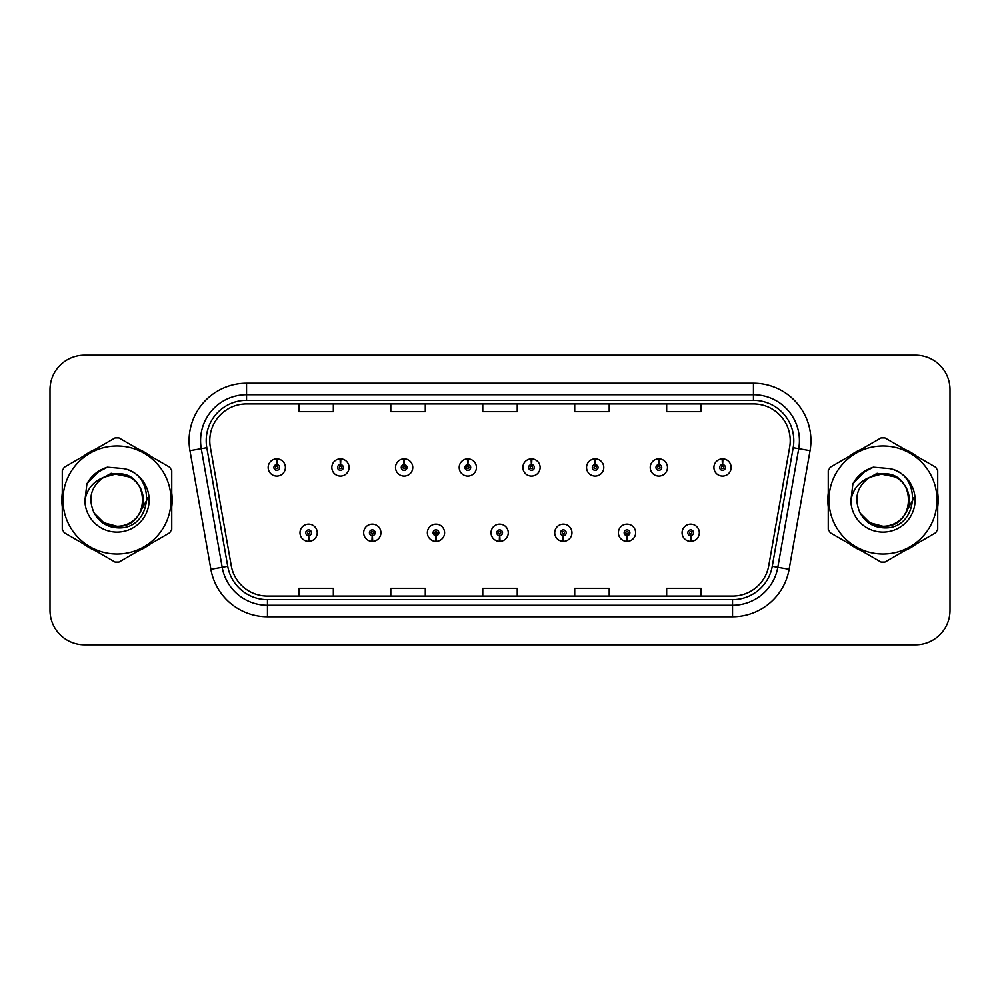 <?xml version="1.0" encoding="UTF-8"?>
<svg xmlns="http://www.w3.org/2000/svg" width="1000" height="1000" viewBox="0 0 1000 1000"><rect width="100%" height="100%" fill="white"/><g stroke="black" fill="none" stroke-linecap="round" stroke-linejoin="round"><path stroke-width="1.5" d="M372.175 535.625L371.925 541.375A8.625 8.625 0 0 0 372.675 541.375L372.425 535.625A2.875 2.875 0 0 0 375.175 532.762A2.875 2.875 0 0 0 372.3 529.888A2.875 2.875 0 0 0 369.425 532.762A2.875 2.875 0 0 0 372.175 535.625L372.25 533.913A1.15 1.15 0 0 1 371.15 532.762A1.15 1.15 0 0 1 372.3 531.613A1.15 1.15 0 0 1 373.45 532.762A1.15 1.15 0 0 1 372.35 533.913L372.425 535.625M435.85 535.625L435.6 541.375A8.625 8.625 0 0 0 436.35 541.375L436.1 535.625A2.875 2.875 0 0 0 438.85 532.762A2.875 2.875 0 0 0 435.975 529.888A2.875 2.875 0 0 0 433.1 532.762A2.875 2.875 0 0 0 435.85 535.625L435.925 533.913A1.15 1.15 0 0 1 434.825 532.762A1.15 1.15 0 0 1 435.975 531.613A1.15 1.15 0 0 1 437.125 532.762A1.15 1.15 0 0 1 436.025 533.913L436.1 535.625M499.525 535.625L499.275 541.375A8.625 8.625 0 0 0 500.025 541.375L499.775 535.625A2.875 2.875 0 0 0 502.525 532.762A2.875 2.875 0 0 0 499.65 529.888A2.875 2.875 0 0 0 496.788 532.762A2.875 2.875 0 0 0 499.525 535.625L499.6 533.913A1.15 1.15 0 0 1 498.5 532.762A1.15 1.15 0 0 1 499.65 531.613A1.15 1.15 0 0 1 500.8 532.762A1.15 1.15 0 0 1 499.7 533.913L499.775 535.625M563.212 535.625L562.962 541.375A8.625 8.625 0 0 0 563.713 541.375L563.462 535.625A2.875 2.875 0 0 0 566.213 532.762A2.875 2.875 0 0 0 563.337 529.888A2.875 2.875 0 0 0 560.462 532.762A2.875 2.875 0 0 0 563.212 535.625L563.288 533.913A1.15 1.15 0 0 1 562.188 532.762A1.15 1.15 0 0 1 563.337 531.613A1.15 1.15 0 0 1 564.487 532.762A1.15 1.15 0 0 1 563.387 533.913L563.462 535.625M626.888 535.625L626.638 541.375A8.625 8.625 0 0 0 627.388 541.375L627.137 535.625A2.875 2.875 0 0 0 629.888 532.762A2.875 2.875 0 0 0 627.013 529.888A2.875 2.875 0 0 0 624.138 532.762A2.875 2.875 0 0 0 626.888 535.625L626.962 533.913A1.15 1.15 0 0 1 625.862 532.762A1.15 1.15 0 0 1 627.013 531.613A1.15 1.15 0 0 1 628.162 532.762A1.15 1.15 0 0 1 627.062 533.913L627.137 535.625M690.562 535.625L690.312 541.375A8.625 8.625 0 0 0 691.062 541.375L690.812 535.625A2.875 2.875 0 0 0 693.562 532.762A2.875 2.875 0 0 0 690.688 529.888A2.875 2.875 0 0 0 687.812 532.762A2.875 2.875 0 0 0 690.562 535.625L690.638 533.913A1.15 1.15 0 0 1 689.538 532.762A1.15 1.15 0 0 1 690.688 531.613A1.15 1.15 0 0 1 691.838 532.762A1.15 1.15 0 0 1 690.738 533.913L690.812 535.625M308.5 535.625L308.25 541.375A8.625 8.625 0 0 0 309 541.375L308.75 535.625A2.875 2.875 0 0 0 311.5 532.762A2.875 2.875 0 0 0 308.625 529.888A2.875 2.875 0 0 0 305.75 532.762A2.875 2.875 0 0 0 308.5 535.625L308.575 533.913A1.15 1.15 0 0 1 307.475 532.762A1.15 1.15 0 0 1 308.625 531.613A1.15 1.15 0 0 1 309.775 532.762A1.15 1.15 0 0 1 308.675 533.913L308.75 535.625M340.588 464.6L340.838 458.862A8.625 8.625 0 0 0 340.087 458.862L340.337 464.6A2.875 2.875 0 0 0 337.587 467.475A2.875 2.875 0 0 0 340.462 470.35A2.875 2.875 0 0 0 343.338 467.475A2.875 2.875 0 0 0 340.588 464.6L340.513 466.325A1.15 1.15 0 0 1 341.613 467.475A1.15 1.15 0 0 1 340.462 468.625A1.15 1.15 0 0 1 339.312 467.475A1.15 1.15 0 0 1 340.412 466.325L340.337 464.6M404.263 464.6L404.513 458.862A8.625 8.625 0 0 0 403.762 458.862L404.012 464.6A2.875 2.875 0 0 0 401.262 467.475A2.875 2.875 0 0 0 404.137 470.35A2.875 2.875 0 0 0 407.013 467.475A2.875 2.875 0 0 0 404.263 464.6L404.188 466.325A1.15 1.15 0 0 1 405.288 467.475A1.15 1.15 0 0 1 404.137 468.625A1.15 1.15 0 0 1 402.987 467.475A1.15 1.15 0 0 1 404.087 466.325L404.012 464.6M467.938 464.6L468.188 458.862A8.625 8.625 0 0 0 467.438 458.862L467.688 464.6A2.875 2.875 0 0 0 464.938 467.475A2.875 2.875 0 0 0 467.812 470.35A2.875 2.875 0 0 0 470.688 467.475A2.875 2.875 0 0 0 467.938 464.6L467.863 466.325A1.15 1.15 0 0 1 468.963 467.475A1.15 1.15 0 0 1 467.812 468.625A1.15 1.15 0 0 1 466.662 467.475A1.15 1.15 0 0 1 467.762 466.325L467.688 464.6M531.625 464.6L531.875 458.862A8.625 8.625 0 0 0 531.112 458.862L531.375 464.6A2.875 2.875 0 0 0 528.625 467.475A2.875 2.875 0 0 0 531.5 470.35A2.875 2.875 0 0 0 534.362 467.475A2.875 2.875 0 0 0 531.625 464.6L531.55 466.325A1.15 1.15 0 0 1 532.638 467.475A1.15 1.15 0 0 1 531.5 468.625A1.15 1.15 0 0 1 530.35 467.475A1.15 1.15 0 0 1 531.45 466.325L531.375 464.6M595.3 464.6L595.55 458.862A8.625 8.625 0 0 0 594.8 458.862L595.05 464.6A2.875 2.875 0 0 0 592.3 467.475A2.875 2.875 0 0 0 595.175 470.35A2.875 2.875 0 0 0 598.05 467.475A2.875 2.875 0 0 0 595.3 464.6L595.225 466.325A1.15 1.15 0 0 1 596.325 467.475A1.15 1.15 0 0 1 595.175 468.625A1.15 1.15 0 0 1 594.025 467.475A1.15 1.15 0 0 1 595.125 466.325L595.05 464.6M658.975 464.6L659.225 458.862A8.625 8.625 0 0 0 658.475 458.862L658.725 464.6A2.875 2.875 0 0 0 655.975 467.475A2.875 2.875 0 0 0 658.85 470.35A2.875 2.875 0 0 0 661.725 467.475A2.875 2.875 0 0 0 658.975 464.6L658.9 466.325A1.15 1.15 0 0 1 660 467.475A1.15 1.15 0 0 1 658.85 468.625A1.15 1.15 0 0 1 657.7 467.475A1.15 1.15 0 0 1 658.8 466.325L658.725 464.6M722.65 464.6L722.9 458.862A8.625 8.625 0 0 0 722.15 458.862L722.4 464.6A2.875 2.875 0 0 0 719.65 467.475A2.875 2.875 0 0 0 722.525 470.35A2.875 2.875 0 0 0 725.4 467.475A2.875 2.875 0 0 0 722.65 464.6L722.575 466.325A1.15 1.15 0 0 1 723.675 467.475A1.15 1.15 0 0 1 722.525 468.625A1.15 1.15 0 0 1 721.375 467.475A1.15 1.15 0 0 1 722.475 466.325L722.4 464.6M276.913 464.6L277.162 458.862A8.625 8.625 0 0 0 276.4 458.862L276.663 464.6A2.875 2.875 0 0 0 273.913 467.475A2.875 2.875 0 0 0 276.788 470.35A2.875 2.875 0 0 0 279.65 467.475A2.875 2.875 0 0 0 276.913 464.6L276.837 466.325A1.15 1.15 0 0 1 277.925 467.475A1.15 1.15 0 0 1 276.788 468.625A1.15 1.15 0 0 1 275.637 467.475A1.15 1.15 0 0 1 276.737 466.325L276.663 464.6M61.837 500A55.175 55.175 0 0 0 62.275 506.887A55.175 55.175 0 0 1 62.275 493.113A55.175 55.175 0 0 0 61.837 500M83.675 543.962A55.175 55.175 0 0 0 95.6 550.85A55.175 55.175 0 0 1 83.675 543.962M138.425 550.85A55.175 55.175 0 0 0 150.338 543.962A55.175 55.175 0 0 1 138.425 550.85M171.75 506.887A55.175 55.175 0 0 0 171.75 493.113A55.175 55.175 0 0 1 171.75 506.887M827.812 500A55.175 55.175 0 0 0 828.25 506.887A55.175 55.175 0 0 1 828.25 493.113A55.175 55.175 0 0 0 827.812 500M849.663 543.962A55.175 55.175 0 0 0 861.575 550.85A55.175 55.175 0 0 1 849.663 543.962M904.4 550.85A55.175 55.175 0 0 0 916.325 543.962A55.175 55.175 0 0 1 904.4 550.85M937.725 506.887A55.175 55.175 0 0 0 937.725 493.113A55.175 55.175 0 0 1 937.725 506.887M209.775 440.688A36.788 36.788 0 0 1 246.55 403.913L753.45 403.913A36.788 36.788 0 0 1 789.675 447.075L768.75 565.7A36.788 36.788 0 0 1 732.537 596.087L267.462 596.087A36.788 36.788 0 0 1 231.25 565.7L210.325 447.075A36.788 36.788 0 0 1 209.775 440.688M206.2 440.688A40.35 40.35 0 0 0 206.812 447.7L227.738 566.312A40.35 40.35 0 0 0 267.462 599.663L732.537 599.663A40.35 40.35 0 0 0 772.262 566.312L793.188 447.7A40.35 40.35 0 0 0 753.45 400.337L246.55 400.337A40.35 40.35 0 0 0 206.2 440.688M189.95 450.675A57.475 57.475 0 0 1 246.55 383.212L753.45 383.212A57.475 57.475 0 0 1 810.05 450.675L789.125 569.288A57.475 57.475 0 0 1 732.537 616.788L267.462 616.788A57.475 57.475 0 0 1 210.875 569.288L189.95 450.675L201.275 448.675A45.975 45.975 0 0 1 246.55 394.712L753.45 394.712A45.975 45.975 0 0 1 798.725 448.675L777.812 567.3A45.975 45.975 0 0 1 732.537 605.288L267.462 605.288A45.975 45.975 0 0 1 222.188 567.3L201.275 448.675A45.975 45.975 0 0 1 200.575 440.688M150.338 456.037A55.175 55.175 0 0 0 138.425 449.15A55.175 55.175 0 0 1 150.338 456.037M95.6 449.15A55.175 55.175 0 0 0 83.675 456.037A55.175 55.175 0 0 1 95.6 449.15M916.325 456.037A55.175 55.175 0 0 0 904.4 449.15A55.175 55.175 0 0 1 916.325 456.037M861.575 449.15A55.175 55.175 0 0 0 849.663 456.037A55.175 55.175 0 0 1 861.575 449.15M950 389.65A34.487 34.487 0 0 0 915.512 355.175L84.488 355.175A34.487 34.487 0 0 0 50 389.65L50 610.35A34.487 34.487 0 0 0 84.488 644.825L915.512 644.825A34.487 34.487 0 0 0 950 610.35L950 389.65L950 610.35M772.262 566.312L777.812 567.3L798.725 448.675L810.05 450.675M482.762 403.913L482.762 411.688L517.238 411.688L517.238 403.913M390.8 403.913L390.8 411.688L425.288 411.688L425.288 403.913M298.85 403.913L298.85 411.688L333.338 411.688L333.338 403.913M574.712 403.913L574.712 411.688L609.2 411.688L609.2 403.913M666.663 403.913L666.663 411.688L701.15 411.688L701.15 403.913M517.238 596.087L517.238 588.312L482.762 588.312L482.762 596.087M425.288 596.087L425.288 588.312L390.8 588.312L390.8 596.087M333.338 596.087L333.338 588.312L298.85 588.312L298.85 596.087M609.2 596.087L609.2 588.312L574.712 588.312L574.712 596.087M701.15 596.087L701.15 588.312L666.663 588.312L666.663 596.087M50 389.65L50 610.35M915.512 355.175L84.488 355.175M84.488 644.825L915.512 644.825M285.4 467.475A8.625 8.625 0 0 0 277.162 458.862A8.625 8.625 0 0 1 285.4 467.475A8.625 8.625 0 0 1 276.788 476.087A8.625 8.625 0 0 1 268.163 467.475A8.625 8.625 0 0 1 276.4 458.862M300 532.762A8.625 8.625 0 0 0 308.25 541.375A8.625 8.625 0 0 1 300 532.762A8.625 8.625 0 0 1 308.625 524.138A8.625 8.625 0 0 1 317.238 532.762A8.625 8.625 0 0 1 309 541.375M349.075 467.475A8.625 8.625 0 0 0 340.838 458.862A8.625 8.625 0 0 1 349.075 467.475A8.625 8.625 0 0 1 340.462 476.087A8.625 8.625 0 0 1 331.838 467.475A8.625 8.625 0 0 1 340.087 458.862M412.762 467.475A8.625 8.625 0 0 0 404.513 458.862A8.625 8.625 0 0 1 412.762 467.475A8.625 8.625 0 0 1 404.137 476.087A8.625 8.625 0 0 1 395.513 467.475A8.625 8.625 0 0 1 403.762 458.862M476.438 467.475A8.625 8.625 0 0 0 468.188 458.862A8.625 8.625 0 0 1 476.438 467.475A8.625 8.625 0 0 1 467.812 476.087A8.625 8.625 0 0 1 459.2 467.475A8.625 8.625 0 0 1 467.438 458.862M540.112 467.475A8.625 8.625 0 0 0 531.875 458.862A8.625 8.625 0 0 1 540.112 467.475A8.625 8.625 0 0 1 531.5 476.087A8.625 8.625 0 0 1 522.875 467.475A8.625 8.625 0 0 1 531.112 458.862L531.325 463.45M363.675 532.762A8.625 8.625 0 0 0 371.925 541.375A8.625 8.625 0 0 1 363.675 532.762A8.625 8.625 0 0 1 372.3 524.138A8.625 8.625 0 0 1 380.925 532.762A8.625 8.625 0 0 1 372.675 541.375M427.362 532.762A8.625 8.625 0 0 0 435.6 541.375A8.625 8.625 0 0 1 427.362 532.762A8.625 8.625 0 0 1 435.975 524.138A8.625 8.625 0 0 1 444.6 532.762A8.625 8.625 0 0 1 436.35 541.375M491.037 532.762A8.625 8.625 0 0 0 499.275 541.375A8.625 8.625 0 0 1 491.037 532.762A8.625 8.625 0 0 1 499.65 524.138A8.625 8.625 0 0 1 508.275 532.762A8.625 8.625 0 0 1 500.025 541.375L499.825 536.775M147.162 497.825L146.875 500L137.988 515.825M129.8 477.05L111.163 473.288L94.575 482.663M913.138 497.825L912.85 500L903.962 515.825M895.775 477.05L877.138 473.288L860.562 482.663M143.275 499.05A26.275 26.275 0 0 0 103.863 477.25C90.988 486.413 87.713 498.237 94.025 512.725L94.375 513.35A26.275 26.275 0 0 0 117.013 526.275C150.912 527.913 150.912 472.088 117.013 473.725L103.863 477.25L117.013 473.725C150.912 472.088 150.912 527.913 117.013 526.275A26.275 26.275 0 0 0 143.287 500C141.725 484.038 132.975 475.275 117.013 473.725C150.912 472.088 150.912 527.913 117.013 526.275C150.912 527.913 150.912 472.088 117.013 473.725C150.912 472.088 150.912 527.913 117.013 526.275C150.912 527.913 150.912 472.088 117.013 473.725C150.912 472.088 150.912 527.913 117.013 526.275L103.875 522.75L94.375 513.35L103.875 522.75L117.013 526.275L103.875 522.75L94.375 513.35L103.875 522.75L117.013 526.275L103.875 522.75L94.375 513.35L103.875 522.75L117.013 526.275L103.875 522.75L94.375 513.35C99.412 522.212 106.95 527.038 117.013 527.812C152.15 530.75 157.637 474.75 123.75 468.6L107.463 467.188C98.375 469.975 91.538 475.513 86.925 483.787L84.9 500.7A32.113 32.113 0 0 0 117.013 532.112A32.113 32.113 0 0 0 123.75 468.6M117.013 554.025A54.025 54.025 0 0 0 171.038 500A54.025 54.025 0 0 0 117.013 445.975A54.025 54.025 0 0 0 62.987 500A54.025 54.025 0 0 0 117.013 554.025M117.013 562.075A62.075 62.075 0 0 0 119.05 562.038L169.725 532.775A62.075 62.075 0 0 0 171.75 529.263L171.75 470.737A62.075 62.075 0 0 0 169.725 467.225L119.05 437.962A62.075 62.075 0 0 0 114.975 437.962L64.3 467.225A62.075 62.075 0 0 0 62.275 470.737L62.275 529.263A62.075 62.075 0 0 0 64.3 532.775L114.975 562.038A62.075 62.075 0 0 0 117.013 562.075M84.9 500.7C86.762 489.375 93.088 481.562 103.863 477.25M86.925 483.787L99.925 470.4L107.263 467.238L99.925 470.4L86.962 483.725L99.925 470.4L107.263 467.238L99.925 470.4L86.925 483.787L99.925 470.4L107.463 467.188L95.65 473.325M107.263 467.238L99.925 470.4L86.962 483.725L99.925 470.4L107.263 467.238L99.925 470.4L86.962 483.725M909.25 499.05A26.275 26.275 0 0 0 869.837 477.25C856.963 486.413 853.688 498.237 860 512.725L860.35 513.35A26.275 26.275 0 0 0 882.987 526.275C916.888 527.913 916.888 472.088 882.987 473.725L869.837 477.25L882.987 473.725C916.888 472.088 916.888 527.913 882.987 526.275A26.275 26.275 0 0 0 909.262 500C907.7 484.038 898.95 475.275 882.987 473.725C916.888 472.088 916.888 527.913 882.987 526.275C916.888 527.913 916.888 472.088 882.987 473.725C916.888 472.088 916.888 527.913 882.987 526.275C916.888 527.913 916.888 472.088 882.987 473.725C916.888 472.088 916.888 527.913 882.987 526.275L869.85 522.75L860.35 513.35L869.85 522.75L882.987 526.275L869.85 522.75L860.35 513.35L869.85 522.75L882.987 526.275L869.85 522.75L860.35 513.35L869.85 522.75L882.987 526.275L869.85 522.75L860.35 513.35C865.387 522.212 872.925 527.038 882.987 527.812C918.125 530.75 923.612 474.75 889.725 468.6L873.438 467.188C864.362 469.975 857.513 475.513 852.9 483.787L850.875 500.7A32.113 32.113 0 0 0 882.987 532.112A32.113 32.113 0 0 0 889.725 468.6M882.987 554.025A54.025 54.025 0 0 0 937.013 500A54.025 54.025 0 0 0 882.987 445.975A54.025 54.025 0 0 0 828.962 500A54.025 54.025 0 0 0 882.987 554.025M882.987 562.075A62.075 62.075 0 0 0 885.025 562.038L935.7 532.775A62.075 62.075 0 0 0 937.725 529.263L937.725 470.737A62.075 62.075 0 0 0 935.7 467.225L885.025 437.962A62.075 62.075 0 0 0 880.95 437.962L830.275 467.225A62.075 62.075 0 0 0 828.25 470.737L828.25 529.263A62.075 62.075 0 0 0 830.275 532.775L880.95 562.038A62.075 62.075 0 0 0 882.987 562.075M850.875 500.7C852.738 489.375 859.062 481.562 869.837 477.25M873.25 467.238L865.9 470.4L852.938 483.725L865.9 470.4L873.25 467.238L865.9 470.4L852.938 483.725L865.9 470.4L873.25 467.238L865.9 470.4L852.938 483.725L865.9 470.4L873.25 467.238L865.9 470.4L852.9 483.787L865.9 470.4L873.438 467.188L861.625 473.325M603.787 467.475A8.625 8.625 0 0 0 595.55 458.862A8.625 8.625 0 0 1 603.787 467.475A8.625 8.625 0 0 1 595.175 476.087A8.625 8.625 0 0 1 586.55 467.475A8.625 8.625 0 0 1 594.8 458.862L595 463.45M667.475 467.475A8.625 8.625 0 0 0 659.225 458.862A8.625 8.625 0 0 1 667.475 467.475A8.625 8.625 0 0 1 658.85 476.087A8.625 8.625 0 0 1 650.225 467.475A8.625 8.625 0 0 1 658.475 458.862L658.675 463.45M731.15 467.475A8.625 8.625 0 0 0 722.9 458.862A8.625 8.625 0 0 1 731.15 467.475A8.625 8.625 0 0 1 722.525 476.087A8.625 8.625 0 0 1 713.913 467.475A8.625 8.625 0 0 1 722.15 458.862L722.35 463.45M554.712 532.762A8.625 8.625 0 0 0 562.962 541.375A8.625 8.625 0 0 1 554.712 532.762A8.625 8.625 0 0 1 563.337 524.138A8.625 8.625 0 0 1 571.95 532.762A8.625 8.625 0 0 1 563.713 541.375L563.513 536.775M618.387 532.762A8.625 8.625 0 0 0 626.638 541.375A8.625 8.625 0 0 1 618.387 532.762A8.625 8.625 0 0 1 627.013 524.138A8.625 8.625 0 0 1 635.638 532.762A8.625 8.625 0 0 1 627.388 541.375L627.188 536.775M682.075 532.762A8.625 8.625 0 0 0 690.312 541.375A8.625 8.625 0 0 1 682.075 532.762A8.625 8.625 0 0 1 690.688 524.138A8.625 8.625 0 0 1 699.312 532.762A8.625 8.625 0 0 1 691.062 541.375L690.863 536.775M753.45 383.212L753.45 400.337M201.275 448.675L206.812 447.7M267.462 616.788L267.462 599.663M732.537 599.663L732.537 616.788M210.875 569.288L227.738 566.312M793.188 447.7L798.725 448.675M246.55 383.212L246.55 400.337M777.812 567.3L789.125 569.288"/></g></svg>
